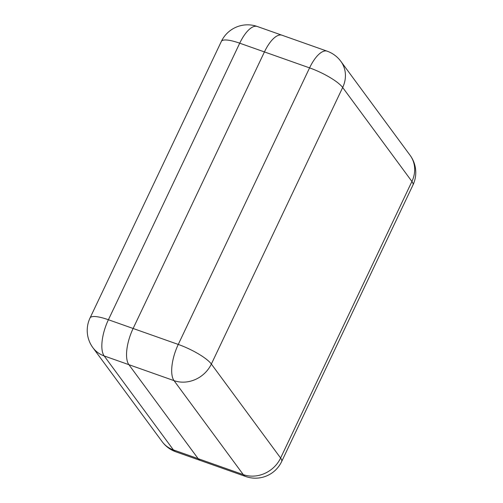 <?xml version="1.0" encoding="UTF-8"?>
<svg xmlns="http://www.w3.org/2000/svg" width="503" height="503" viewBox="0 0 503 503"><rect width="100%" height="100%" fill="white"/><g stroke="black" fill="none" stroke-linecap="round" stroke-linejoin="round"><path stroke-width="0.75" d="M133.119 328.478L264.433 51.928A29.061 11.374 -70.5 0 1 282.001 35.223A29.061 11.374 109.5 0 0 264.433 51.928L133.119 328.478A29.061 11.374 109.5 0 0 128.887 364.681A29.061 11.374 -70.5 0 1 133.119 328.478L178.263 344.436L309.578 67.886L239.724 43.195L108.409 319.738L133.119 328.478M245.709 476.511A29.061 29.061 0 0 0 281.649 461.578A29.061 6.86 25.4 0 0 280.611 458.026L411.926 181.476L342.675 87.497L211.361 364.04L280.611 458.026A29.061 25.848 143.6 0 1 243.282 474.625L174.032 380.639L104.178 355.942L173.428 449.927L243.282 474.625A29.061 11.374 109.5 0 0 245.709 476.511L200.565 460.553A29.061 11.374 -70.5 0 1 198.138 458.667L128.887 364.681L198.138 458.667A29.061 11.374 109.5 0 0 200.565 460.553A29.061 11.374 109.5 0 0 200.615 460.572M282.045 35.241A29.061 11.374 109.5 0 0 282.001 35.223L327.145 51.18A29.061 11.374 109.5 0 0 309.578 67.886A29.061 6.86 25.4 0 1 342.675 87.497A29.061 25.848 143.6 0 0 340.852 61.341A29.061 29.061 0 0 0 327.145 51.18M174.032 380.639A29.061 25.848 -36.4 0 0 211.361 364.04A29.061 6.86 25.4 0 0 178.263 344.436A29.061 11.374 109.5 0 0 174.032 380.639M410.108 155.326A29.061 25.848 -36.4 0 1 411.926 181.476A29.061 6.86 25.4 0 1 412.963 185.029A29.061 29.061 0 0 0 410.108 155.326L340.852 61.341M104.178 355.942A29.061 11.374 -70.5 0 1 108.409 319.738A29.061 6.86 25.4 0 0 90.037 317.971A29.061 29.061 0 0 0 92.892 347.674A29.061 25.848 -36.4 0 0 104.178 355.942M162.148 441.659A29.061 29.061 0 0 0 175.855 451.82A29.061 11.374 -70.5 0 1 173.428 449.927A29.061 25.848 143.6 0 1 162.148 441.659L92.892 347.674M90.037 317.971L221.351 41.422A29.061 6.86 25.4 0 1 239.724 43.195A29.061 11.374 -70.5 0 1 257.291 26.489L282.001 35.223M281.649 461.578L412.963 185.029M175.855 451.82L200.565 460.553M257.291 26.489A29.061 29.061 0 0 0 221.351 41.422"/></g></svg>
